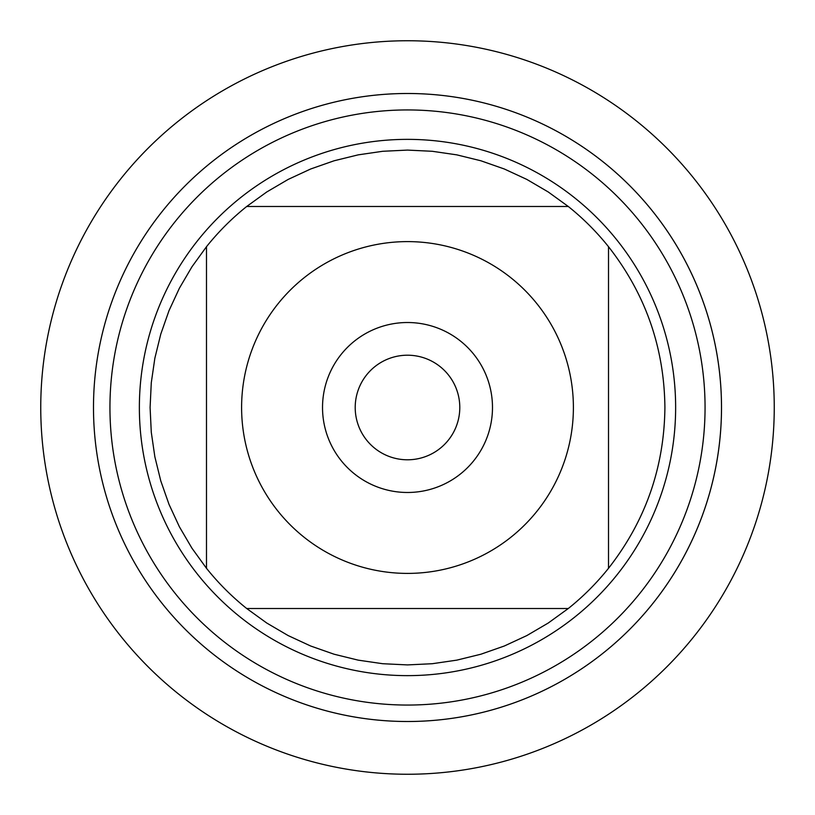 <?xml version="1.0" encoding="UTF-8"?>
<svg xmlns="http://www.w3.org/2000/svg" width="815" height="815" viewBox="0 0 815 815"><rect width="100%" height="100%" fill="white"/><g stroke="black" fill="none" stroke-linecap="round" stroke-linejoin="round"><path stroke-width="1.22" d="M93.491 407.5A314.009 314.009 0 0 0 564.5 679.435A314.009 314.009 0 0 0 564.5 135.565A314.009 314.009 0 0 0 93.491 407.5A314.009 314.009 0 0 0 407.5 721.509A314.009 314.009 0 0 0 721.509 407.5A314.009 314.009 0 0 0 407.5 93.491A314.009 314.009 0 0 0 93.491 407.5M139.365 407.5A268.135 268.135 0 0 1 541.567 175.286A268.135 268.135 0 0 1 541.567 639.714A268.135 268.135 0 0 1 139.365 407.5M355.208 407.5A52.292 52.292 0 0 0 433.651 452.783A52.292 52.292 0 0 0 433.651 362.217A52.292 52.292 0 0 0 355.208 407.5M322.526 407.5A84.974 84.974 0 0 1 449.992 333.906A84.974 84.974 0 0 1 449.992 481.095A84.974 84.974 0 0 1 322.526 407.5M573.393 407.5A165.893 165.893 0 0 0 352.589 250.959A165.893 165.893 0 0 0 277.956 511.137A165.893 165.893 0 0 0 573.393 407.5M568.3 206.49L548.21 191.953L526.816 179.412L504.312 168.99L480.901 160.779L456.818 154.86L432.276 151.284L407.5 150.092L382.724 151.284L358.182 154.86L334.099 160.779L310.688 168.99L288.184 179.412L266.79 191.953L246.701 206.49A257.408 257.408 0 0 0 206.49 246.701L191.953 266.79L179.412 288.184L168.99 310.688L160.779 334.099L154.86 358.182L151.284 382.724L150.092 407.5L151.284 432.276L154.86 456.818L160.779 480.901L168.99 504.312L179.412 526.816L191.953 548.21L206.49 568.3A257.408 257.408 0 0 0 246.701 608.51L266.79 623.047L288.184 635.588L310.688 646.01L334.099 654.221L358.182 660.14L382.724 663.716L407.5 664.908L432.276 663.716L456.818 660.14L480.901 654.221L504.312 646.01L526.816 635.588L548.21 623.047L568.3 608.51A257.408 257.408 0 0 0 608.51 568.3L608.51 246.701A257.408 257.408 0 0 0 568.3 206.49L246.701 206.49A257.408 257.408 0 0 0 206.49 246.701L206.49 568.3A257.408 257.408 0 0 0 246.701 608.51L568.3 608.51A257.408 257.408 0 0 0 608.51 568.3C645.46 521.07 664.266 467.464 664.908 407.5C664.266 347.536 645.46 293.93 608.51 246.701A257.408 257.408 0 0 0 568.3 206.49M40.75 407.5A366.75 366.75 0 0 1 407.5 40.75A366.75 366.75 0 0 1 774.25 407.5A366.75 366.75 0 0 1 407.5 774.25A366.75 366.75 0 0 1 40.75 407.5L40.75 407.5M109.944 407.5A297.556 297.556 0 0 1 556.278 149.807A297.556 297.556 0 0 1 556.278 665.193A297.556 297.556 0 0 1 109.944 407.5"/></g></svg>
